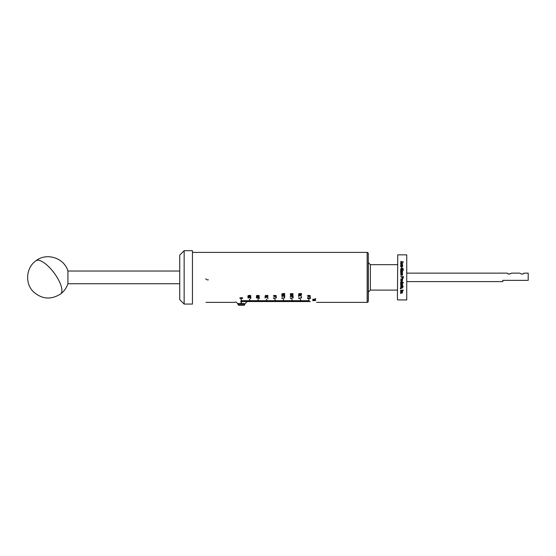 <?xml version="1.0" encoding="UTF-8"?>
<svg xmlns="http://www.w3.org/2000/svg" width="556" height="556" viewBox="0 0 556 556"><rect width="100%" height="100%" fill="white"/><g stroke="black" fill="none" stroke-linecap="round" stroke-linejoin="round"><path stroke-width="0.83" d="M367.155 252.389A1.119 1.119 0 0 1 368.274 253.508L368.274 301.255A1.119 1.119 0 0 1 367.155 302.374L367.155 252.389L192.452 252.389M368.343 299.503L368.343 263.183M179.741 271.029L67.922 271.029L67.922 283.734C66.532 287.925 64.079 291.337 60.569 293.985C50.798 300.087 41.644 299.253 33.124 291.476C24.735 283.011 26.181 267.554 35.925 260.778A20.676 7.353 -126.6 0 1 52.264 270.591A20.676 7.353 -126.6 0 1 61.758 291.969A20.676 7.353 53.4 0 1 60.569 293.985M244.8 304.292A1.015 1.015 0 0 1 243.785 305.307L239.038 305.307A1.015 1.015 0 0 1 238.024 304.292L244.8 304.292L244.8 303.611M241.29 297.613L242.791 298.169L241.29 298.683L239.782 298.169L241.29 297.613L240.345 297.926L240.345 298.398L242.228 298.398L242.228 297.926L241.29 297.842M250.791 298.593L250.381 298.37L250.791 298.593M250.443 297.794L250.791 296.918L250.791 298.092L248.643 297.168L248.122 297.502L248.671 298.058L247.83 297.495L248.65 296.918L250.443 297.794M248.226 295.403L248.226 296.292L249.032 296.341L249.116 295.5L249.804 295.299L250.839 296.021L250.026 296.668L250.547 296.021L249.839 295.584L249.178 296.028L249.415 296.598L247.879 296.515L248.226 295.403M259.318 298.593L258.908 298.593L259.318 298.37M256.754 296.98L256.754 297.745L257.56 297.787L257.643 297.064L258.331 296.883L259.367 297.516L258.554 298.072L259.075 297.516L258.366 297.133L257.706 297.523L257.942 298.009L256.406 297.94L256.754 296.98M257.866 295.312L259.367 296.007L257.866 296.661L256.358 296.007L257.866 295.312L256.65 296.007L256.65 295.535M267.992 298.593L267.589 298.593L267.992 298.37M265.08 298.058L265.08 296.897L267.992 297.564L265.427 297.154L265.08 298.058M265.427 295.403L265.427 296.292L266.234 296.341L266.317 295.5L267.005 295.299L268.041 296.021L267.227 296.668L267.749 296.021L267.04 295.584L266.38 296.028L266.623 296.598L265.08 296.515L265.427 295.403M273.357 298.106L276.318 297.94L274.025 298.155L274.178 298.544L273.357 297.94M276.318 297.272L275.908 297.272L276.318 297.015M274.866 295.312L276.367 296.007L274.866 296.661L273.357 296.007L274.866 295.312L273.649 296.007L273.649 295.535M281.746 298.106L284.707 297.94L282.413 298.155L282.566 298.544L281.746 297.94M284.707 297.272L284.297 297.015L284.707 297.272M284.359 296.341L284.707 295.333L284.707 296.695L282.552 295.625L282.038 296.007L282.587 296.647L281.746 296L282.559 295.34L284.359 296.341M282.135 293.589L282.135 294.617L282.948 294.666L283.032 293.7L283.713 293.471L284.755 294.305L283.942 295.041L284.457 294.305L283.748 293.804L283.087 294.312L283.331 294.965L281.795 294.868L282.135 293.589M290.19 298.106L293.151 297.94L290.857 298.155L291.01 298.544L290.19 297.94M293.151 297.272L292.741 297.272L293.151 297.015M290.579 295.403L290.579 296.292L291.393 296.341L291.476 295.5L292.157 295.299L293.2 296.021L292.386 296.668L292.901 296.021L292.192 295.584L291.532 296.028L291.775 296.598L290.239 296.515L290.579 295.403M290.746 293.547L293.2 294.284L291.698 295.034L290.19 294.284L292.637 293.547M298.572 298.106L301.533 297.94L299.246 298.155L299.392 298.544L298.572 297.94M301.533 297.272L301.13 297.272L301.533 297.015M298.621 296.647L298.621 295.312L301.533 296.084L298.968 295.604L298.621 296.647M298.968 293.589L298.968 294.617L299.774 294.666L299.858 293.7L300.546 293.471L301.581 294.305L300.768 295.041L301.289 294.305L300.581 293.804L299.92 294.312L300.157 294.965L298.621 294.868L298.968 293.589M310.005 298.433L310.352 297.627L310.352 298.718L308.198 297.863L307.683 298.169L308.232 298.676L307.392 298.162L308.205 297.627L310.005 298.433M310.352 297.272L309.942 297.272L310.352 297.015M308.9 295.312L310.401 296.007L308.9 296.661L307.392 296.007L308.9 295.312L307.683 296.007L307.683 295.535M315.648 300.442L312.736 300.587L315.648 300.587M315.03 299.302L312.736 299.302L315.648 299.121L313.348 300.011L315.648 300.164L312.736 300.164L315.03 299.121M315.648 298.774L315.238 298.774L315.648 298.558M241.45 301.241L241.45 303.611L237.683 303.611L236.064 301.991L234.319 302.374L206.005 302.374M240.678 301.554C232.477 302.45 232.477 302.45 240.678 301.554L241.116 301.554L241.116 299.128L241.45 301.554L241.964 301.554L241.964 300.594L242.298 301.554L242.805 301.554L242.805 300.594L243.146 301.554L243.653 301.554L243.653 300.594L243.994 301.554L244.501 301.554L244.501 300.594L244.842 301.554L245.349 301.554L245.349 300.594L245.689 301.554L246.197 301.554L246.197 300.594L246.537 301.554L247.045 301.554L247.045 300.594L247.385 301.554L247.893 301.554L247.893 300.594L248.233 301.554L248.74 301.554L248.74 300.594L249.081 301.554L249.588 301.554L249.588 299.128L249.922 301.554L250.436 301.554L250.436 300.594L250.77 301.554L251.277 301.554L251.277 300.594L251.618 301.554L252.125 301.554L252.125 300.594L252.466 301.554L252.973 301.554L252.973 300.594L253.314 301.554L253.821 301.554L253.821 300.594L254.161 301.554L254.669 301.554L254.669 300.594L255.009 301.554L255.517 301.554L255.517 300.594L255.857 301.554L256.365 301.554L256.365 300.594L256.705 301.554L257.213 301.554L257.213 300.594L257.553 301.554L258.06 301.554L258.06 299.128L258.401 301.554L258.908 301.554L258.908 300.594L259.242 301.554L259.756 301.554L259.756 300.594L260.09 301.554L260.597 301.554L260.597 300.594L260.938 301.554L261.445 301.554L261.445 300.594L261.786 301.554L262.293 301.554L262.293 300.594L262.634 301.554L263.141 301.554L263.141 300.594L263.481 301.554L263.989 301.554L263.989 300.594L264.329 301.554L264.837 301.554L264.837 300.594L265.177 301.554L265.685 301.554L265.685 300.594L266.025 301.554L266.532 301.554L266.532 299.128L266.873 301.554L267.38 301.554L267.38 300.594L267.714 301.554L268.228 301.554L268.228 300.594L268.562 301.554L269.076 301.554L269.076 300.594L269.41 301.554L269.917 301.554L269.917 300.594L270.258 301.554L270.765 301.554L270.765 300.594L271.106 301.554L271.613 301.554L271.613 300.594L271.953 301.554L272.461 301.554L272.461 300.594L272.801 301.554L273.309 301.554L273.309 300.594L273.649 301.554L274.157 301.554L274.157 300.594L274.497 301.554L275.005 301.554L275.005 299.128L275.345 301.554L275.852 301.554L275.852 300.594L276.193 301.554L276.7 301.554L276.7 300.594L277.034 301.554L277.548 301.554L277.548 300.594L277.882 301.554L278.396 301.554L278.396 300.594L278.73 301.554L279.237 301.554L279.237 300.594L279.578 301.554L280.085 301.554L280.085 300.594L280.426 301.554L280.933 301.554L280.933 300.594L281.273 301.554L281.781 301.554L281.781 300.594L282.121 301.554L282.629 301.554L282.629 300.594L282.969 301.554L283.477 301.554L283.477 299.128L283.817 301.554L284.325 301.554L284.325 300.594L284.665 301.554L285.172 301.554L285.172 300.594L285.513 301.554L286.02 301.554L286.02 300.594L286.354 301.554L286.868 301.554L286.868 300.594L287.202 301.554L287.709 301.554L287.709 300.594L288.05 301.554L288.557 301.554L288.557 300.594L288.898 301.554L289.405 301.554L289.405 300.594L289.745 301.554L290.253 301.554L290.253 300.594L290.593 301.554L291.101 301.554L291.101 300.594L291.441 301.554L291.949 301.554L291.949 299.128L292.289 301.554L292.797 301.554L292.797 300.594L293.137 301.554L293.644 301.554L293.644 300.594L293.985 301.554L294.492 301.554L294.492 300.594L294.826 301.554L295.34 301.554L295.34 300.594L295.674 301.554L296.188 301.554L296.188 300.594L296.522 301.554L297.029 301.554L297.029 300.594L297.37 301.554L297.877 301.554L297.877 300.594L298.218 301.554L298.725 301.554L298.725 300.594L299.065 301.554L299.573 301.554L299.573 300.594L299.913 301.554L300.421 301.554L300.421 299.128L300.761 301.554L301.269 301.554L301.269 300.594L301.609 301.554L302.116 301.554L302.116 300.594L302.457 301.554L302.964 301.554L302.964 300.594L303.305 301.554L303.812 301.554L303.812 300.594L304.146 301.554L304.66 301.554L304.66 300.594L304.994 301.554L305.508 301.554L305.508 300.594L305.842 301.554L306.349 301.554L306.349 300.594L306.69 301.554L307.197 301.554L307.197 300.594L307.537 301.554L308.045 301.554L308.045 300.594L308.385 301.554L308.893 301.554L308.893 299.128L309.233 301.554L310.317 301.554C318.518 302.45 318.518 302.45 310.317 301.554C318.518 302.45 318.518 302.45 310.317 301.554L309.984 301.554M309.643 301.554L308.649 301.554M308.045 301.408L307.537 301.408M306.975 301.554L305.981 301.554M305.508 301.408L304.646 301.554M304.306 301.554L303.312 301.554M302.964 301.408L301.977 301.554M301.637 301.554L300.761 301.408M300.296 301.554L299.309 301.554M298.725 301.408L298.218 301.408M297.634 301.554L296.64 301.554M296.188 301.408L295.305 301.554M294.965 301.554L293.971 301.554M293.631 301.554L292.637 301.554M292.296 301.554L291.441 301.408M290.962 301.554L289.968 301.554M289.405 301.408L288.898 301.408M288.293 301.554L287.299 301.554M286.868 301.408L285.965 301.554M285.624 301.554L284.665 301.408M284.29 301.554L283.296 301.554M282.629 301.408L282.121 301.408M281.621 301.554L280.627 301.554M280.085 301.408L279.578 301.408M278.952 301.554L277.958 301.554M277.548 301.408L276.624 301.554M276.283 301.554L275.345 301.408M274.949 301.554L273.955 301.554M273.309 301.408L272.801 301.408M272.28 301.554L271.286 301.554M270.765 301.408L270.258 301.408M269.611 301.554L268.618 301.554M268.228 301.408L267.283 301.554M266.943 301.554L266.025 301.408M265.608 301.554L264.614 301.554M263.989 301.408L263.481 301.408M262.939 301.554L261.945 301.554M261.445 301.408L260.938 301.408M260.277 301.554L259.277 301.554M258.908 301.408L257.942 301.554M257.602 301.554L256.705 301.408M256.274 301.554L255.273 301.554M254.669 301.408L254.161 301.408M253.605 301.554L252.605 301.554M252.125 301.408L251.27 301.554M250.937 301.554L249.936 301.554M249.588 301.408L248.601 301.554M248.268 301.554L247.274 301.554M192.452 304.069L192.452 250.693L184.147 250.693L184.147 304.069L192.452 304.069M205.783 278.771A2.502 2.502 0 0 0 208.354 279.835M184.147 250.693L179.741 255.1L179.741 299.663L184.147 304.069M397.415 299.58L397.755 254.843L397.415 299.58M400.64 279.022L402.634 278.737L402.565 279.626L402.078 279.07L400.64 279.022L402.315 279.327M400.598 280.419L401.634 279.661L402.669 280.419L401.654 281.176L400.598 280.419M400.64 282.782L400.598 282.073L401.634 281.392L402.669 282.045L402.384 282.469L403.378 282.469L400.64 282.782M400.64 284.457L400.598 283.713L401.404 283.192L402.634 283.192L400.883 283.768L402.634 284.457L400.64 284.457M400.883 285.45L401.349 286.09L400.605 285.45L401.634 284.762L402.669 285.457L402.03 286.055L402.384 285.457L401.64 285.026L400.883 285.45L401.64 285.026M402.349 286.868L400.605 286.708L402.634 286.152L403.343 286.611L402.349 286.868M400.598 287.612L401.244 287L401.196 287.952L402.099 287.028L402.669 287.598L402.099 288.175L402.141 287.285L401.244 288.203L400.605 287.584M400.647 288.828L400.244 288.508L401.029 288.738M400.64 290.35L403.378 290.114L400.64 290.35M400.64 290.983L402.634 290.753L402.669 291.358L400.64 291.789L402.384 291.316L400.64 290.983M400.883 292.588L401.349 293.088L400.605 292.588L401.634 292.039L402.669 292.595L402.03 293.061L402.384 292.595L401.64 292.254L400.883 292.588M400.64 293.519L401.029 293.318L400.64 293.519M406.735 254.843L406.735 299.92L406.735 254.843L397.755 254.843M403.378 277.381L402.586 278.382L401.745 276.957L400.64 276.673L403.378 276.673L403.378 277.381M403.329 277.951L403.378 277.513L402.586 278.368L401.745 277.381M400.89 274.74L401.376 275.046L402.099 274.087L402.669 274.713L402.099 275.359L402.141 274.365L401.244 275.394L400.598 274.727L401.244 274.052L400.89 274.74L401.376 275.067L402.099 274.087M401.196 273.559L402.099 272.544L402.669 273.163L402.099 273.802L402.141 272.822L401.244 273.837L400.598 273.177L401.244 272.51L400.89 273.198L401.376 273.496M407.075 281.621L502.784 281.621L502.784 280.363L528.2 280.363L528.2 273.142L524.391 273.142L522.098 274.136L520.402 273.559M407.075 273.142L506.933 273.142L509.22 274.136L511.513 273.142L519.811 273.142M510.283 273.899L510.874 273.587M523.161 273.899L523.752 273.587M299.774 294.666L299.601 293.679M298.621 293.978L298.968 293.992M301.289 294.305L301.289 293.714L300.581 293.485L299.92 293.714L299.92 294.312M300.768 294.061L301.581 293.714M291.393 296.341L291.393 295.57M291.532 296.028L291.532 295.458M292.901 295.5L292.901 296.021M282.948 294.666L282.775 293.679M284.457 294.305L284.457 293.714L283.748 293.485L283.087 293.714L283.087 294.312M283.942 294.061L284.755 293.714M282.038 295.472L282.038 296.007M266.234 296.341L266.234 295.57M266.38 296.028L266.38 295.458M267.749 295.5L267.749 296.021M257.56 297.787L257.56 297.126M249.032 296.341L249.032 295.57M249.178 296.028L249.178 295.458M250.547 295.5L250.547 296.021M310.109 295.535L310.109 296.007L308.9 295.604M307.683 296.007L308.9 296.397L310.109 296.007M310.352 298.718L310.352 297.627M299.1 297.94L299.1 298.544M292.901 293.742L292.901 294.284L291.698 293.818L290.482 294.284L290.482 293.742M290.482 294.284L291.698 294.736L292.901 294.284M290.712 297.94L290.712 298.544M282.267 297.94L282.267 298.544M276.075 295.535L276.075 296.007L274.866 295.604M273.649 296.007L274.866 296.397L276.075 296.007M273.886 297.94L273.886 298.544M259.075 295.535L259.075 296.007L257.866 295.604M256.65 296.007L257.866 296.397L259.075 296.007M256.406 297.94L256.406 296.98M242.499 297.787L242.499 298.169M241.109 303.611L241.109 301.241M241.45 303.611L245.14 303.611L247.35 301.408M257.706 297.022L257.706 297.523M240.074 298.169L240.074 297.787M307.683 298.169L307.683 297.738M259.075 297.516L259.075 297.064M248.122 297.036L248.122 297.502M400.64 272.092L401.161 270.89L401.918 272.023L402.384 271.634L402.064 270.925L402.669 271.669L401.918 272.301L400.64 272.092M400.64 272.134L400.605 271.488M400.64 270.55L403.378 270.279L400.64 270.55M403.413 269.062L402.593 269.875L403.093 268.986L402.009 268.221L400.918 269.014L401.703 269.639L402.023 269.007L402.023 269.91L401.022 269.91L400.598 269.028L401.995 267.964L403.413 269.083L401.995 267.964M401.46 267.735L401.779 266.97L401.46 267.735M400.64 266.685L400.598 266.011L401.404 265.546L402.634 265.546L400.883 266.06L402.634 266.692L400.64 266.685M400.883 264.76L401.349 265.337L400.605 264.76L401.634 264.163L402.669 264.767L402.03 265.309L402.384 264.767L401.64 264.392L400.883 264.76M400.883 263.495L401.349 264.044L400.605 263.495L401.634 262.925L402.669 263.502L402.023 264.017L402.384 263.502L401.64 263.141L400.883 263.495L401.383 263.919M400.64 261.508L403.378 261.925L400.64 262.786L401.46 262.383L401.46 261.681L400.64 261.424L403.378 262.133M401.029 293.318L400.64 293.318M400.89 292.567L401.64 292.248M402.384 292.595L401.64 292.136M401.349 292.97L400.598 292.47M402.384 291.316L400.64 290.878M402.669 291.254L400.64 291.685M403.378 290.253L400.64 290.253M401.244 288.203L401.856 287.654M402.384 287.605L402.141 287.216M401.279 287.181L400.89 287.626M402.349 286.611L401.168 286.611M403.288 286.542L402.634 286.611M402.384 285.457L401.64 284.971M401.349 286.02L400.598 285.388M402.634 284.401L400.64 284.401M400.89 283.748L402.634 283.421M403.378 282.74L400.64 282.74M400.64 276.68L403.378 276.68M400.605 274.727L401.244 274.073M402.384 274.72L402.064 275.095M402.384 273.177L402.064 273.552M402.099 272.544L401.376 273.524M401.196 273.587L400.89 273.198M402.064 270.925L402.669 271.71M401.918 272.023L402.273 271.988M401.161 270.89L401.918 272.065M400.64 270.334L403.378 270.334M401.703 269.639L401.203 269.702L400.918 269.014M401.05 266.317L402.634 266.491M401.404 265.546L402.634 265.636M400.89 264.781L401.383 265.191M401.46 262.383L400.64 262.786M400.89 282.059L401.634 281.635L402.384 282.038L401.599 282.511L400.89 282.059M400.89 280.405L401.634 279.925L402.384 280.391L401.634 280.891L400.89 280.405M401.634 272.023L400.89 271.55L401.175 271.168L401.634 272.023L400.89 271.502M402.53 262.14L401.779 262.425L402.53 262.258M401.634 281.635L402.384 282.073M400.89 282.094L401.634 281.67M401.634 279.925L402.384 280.412M400.89 280.426L401.634 279.946M402.572 278.097L402.064 276.957L403.058 276.957L402.572 278.097M403.093 262.029L401.779 261.751L401.779 262.314M506.933 273.142L507.524 273.559M507.663 273.642L508.288 273.955M520.541 273.642L521.167 273.955M397.415 290.093L370.372 290.093L370.372 264.67L368.343 262.64M300.094 293.554L300.094 293.943M301.088 293.575L301.088 293.943M301.38 293.95L301.38 294.805M283.268 293.554L283.268 293.943M284.255 293.575L284.255 293.943M284.547 293.95L284.547 294.805M283.602 295.806L283.602 296.174M292.991 296.459L292.991 295.57M281.975 295.514L281.975 296.459M267.839 296.459L267.839 295.57M250.638 296.459L250.638 295.57M307.621 297.773L307.621 298.53M259.165 297.891L259.165 297.126M248.059 297.078L248.059 297.891M368.274 253.897L368.343 254.419M67.922 271.029C64.239 257.901 46.523 252.25 35.925 260.778M316.677 302.374L367.155 302.374M179.741 283.734L67.922 283.734M406.735 299.92L397.755 299.92M368.274 300.865L368.343 300.344M370.372 290.093L368.343 292.122M370.372 264.67L397.415 264.67M238.024 303.611L238.024 304.292"/></g></svg>
